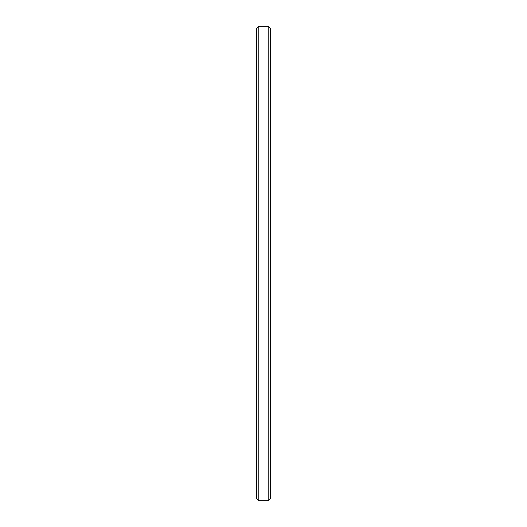 <?xml version="1.0" encoding="UTF-8"?>
<svg xmlns="http://www.w3.org/2000/svg" width="527" height="527" viewBox="0 0 527 527"><rect width="100%" height="100%" fill="white"/><g stroke="black" fill="none" stroke-linecap="round" stroke-linejoin="round"><path stroke-width="0.79" d="M256.563 498.43L258.783 500.65L256.563 498.43L256.563 28.57L258.783 26.35L256.563 28.57L256.563 51.87M270.437 498.43L270.437 475.13L270.437 498.43L268.217 500.65L258.783 500.65L268.217 500.65L270.437 498.43L270.437 28.57L270.437 51.87L270.437 28.57L268.217 26.35L258.783 26.35L268.217 26.35L270.437 28.57M258.783 26.35L258.783 500.65M268.217 26.35L268.217 500.65"/></g></svg>
